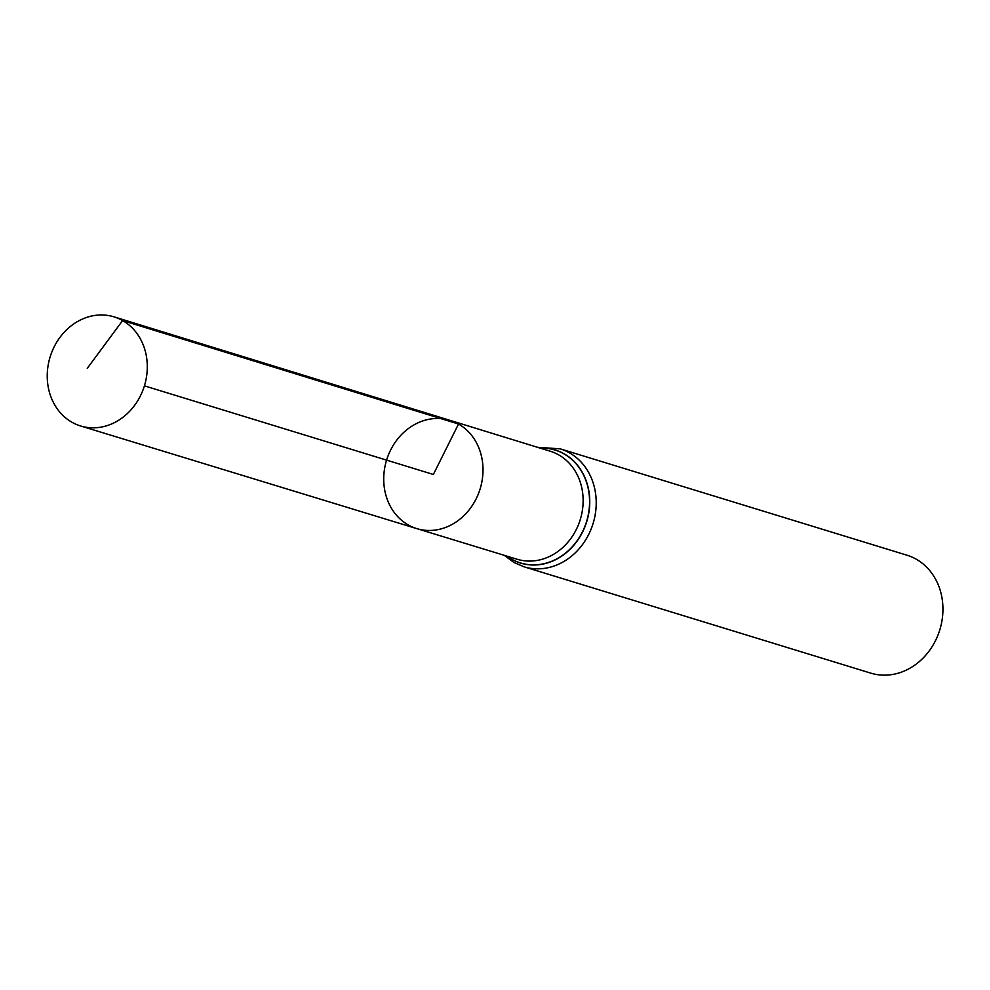 <?xml version="1.0" encoding="UTF-8"?>
<svg xmlns="http://www.w3.org/2000/svg" width="990" height="990" viewBox="0 0 990 990"><rect width="100%" height="100%" fill="white"/><g stroke="black" fill="none" stroke-linecap="round" stroke-linejoin="round"><path stroke-width="1.49" d="M458.519 424.029A56.616 48.931 -72.9 0 0 450.017 420.354A56.616 48.931 -72.9 0 0 386.583 460.127A56.616 48.931 -72.9 0 0 416.815 528.623A56.616 48.931 -72.9 0 0 478.368 493.874A56.616 48.931 -72.9 0 0 458.519 424.029M524.044 566.8L870.779 673.138A61.689 53.312 -72.9 0 0 937.877 635.332A61.689 53.312 -72.9 0 0 916.257 559.214A61.689 53.312 -72.9 0 0 906.951 555.204L560.216 448.854A61.689 53.312 107.1 0 1 569.535 452.875A61.689 53.312 107.1 0 1 591.154 528.994A61.689 53.312 107.1 0 1 524.044 566.8L513.921 562.431L504.232 555.316M416.815 528.623L517.089 559.239A56.492 48.819 107.1 0 0 578.507 524.564A56.492 48.819 107.1 0 0 558.694 454.88A56.492 48.819 107.1 0 0 550.217 451.217L450.017 420.354A56.616 48.931 107.1 0 1 480.15 488.825A56.616 48.931 107.1 0 1 416.815 528.623L80.586 425.96A57.061 49.314 107.1 0 1 71.924 422.223A57.061 49.314 107.1 0 1 51.938 351.784A57.061 49.314 107.1 0 1 114.048 316.862A57.061 49.314 107.1 0 1 144.416 385.853A57.061 49.314 107.1 0 1 80.586 425.96M144.416 385.853L433.36 474.47L458.519 424.029L122.612 320.562L87.281 368.329M540.268 448.161A59.029 51.022 107.1 0 1 587.429 518.525A59.029 51.022 107.1 0 1 511.607 559.103A59.029 51.022 107.1 0 1 507.14 556.194M540.045 448.086A59.14 51.109 107.1 0 1 587.652 518.401A59.14 51.109 107.1 0 1 511.644 559.226A59.14 51.109 107.1 0 1 506.905 556.132M560.216 448.854L537.372 447.27M450.017 420.354L114.048 316.862"/></g></svg>
